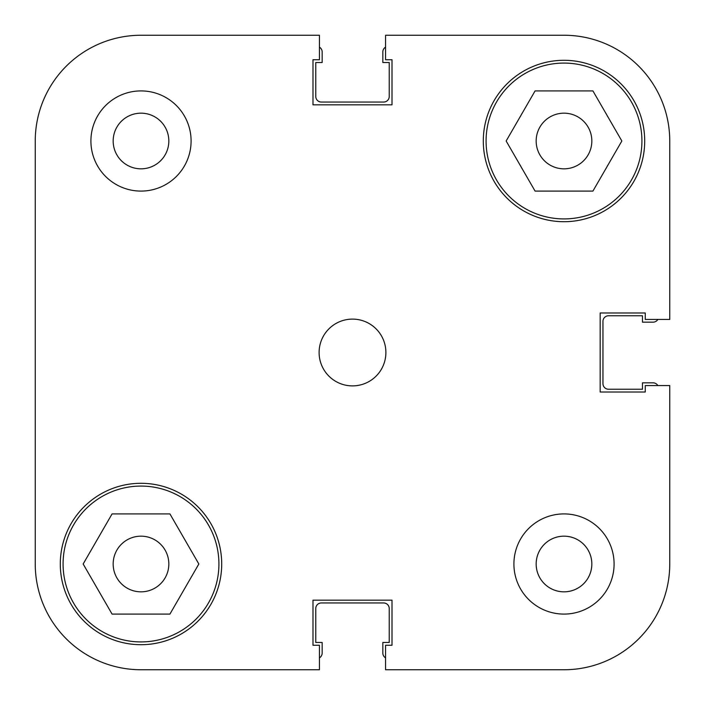 <?xml version="1.0" encoding="UTF-8"?>
<svg xmlns="http://www.w3.org/2000/svg" width="705" height="705" viewBox="0 0 705 705"><rect width="100%" height="100%" fill="white"/><g stroke="black" fill="none" stroke-linecap="round" stroke-linejoin="round"><path stroke-width="1.06" d="M63.08 564A77.92 77.92 0 0 1 141 486.08A77.92 77.92 0 0 1 218.92 564A77.92 77.92 0 0 1 141 641.92A77.92 77.92 0 0 1 63.08 564M486.08 141A77.92 77.92 0 0 1 564 63.08A77.92 77.92 0 0 1 641.92 141A77.92 77.92 0 0 1 564 218.92A77.92 77.92 0 0 1 486.08 141M113.17 141A27.83 27.83 0 0 0 141 168.83A27.83 27.83 0 0 0 168.83 141A27.83 27.83 0 0 0 141 113.17A27.83 27.83 0 0 0 113.17 141M536.17 564A27.83 27.83 0 0 0 564 591.83A27.83 27.83 0 0 0 591.83 564A27.83 27.83 0 0 0 564 536.17A27.83 27.83 0 0 0 536.17 564M513.91 564A50.09 50.09 0 0 0 564 614.09A50.09 50.09 0 0 0 614.09 564A50.09 50.09 0 0 0 564 513.91A50.09 50.09 0 0 0 513.91 564M90.91 141A50.09 50.09 0 0 0 141 191.09A50.09 50.09 0 0 0 191.09 141A50.09 50.09 0 0 0 141 90.91A50.09 50.09 0 0 0 90.91 141M319.109 352.5A33.391 33.391 0 0 0 352.5 385.891A33.391 33.391 0 0 0 385.891 352.5A33.391 33.391 0 0 0 352.5 319.109A33.391 33.391 0 0 0 319.109 352.5M60.295 564A80.705 80.705 0 0 0 141 644.705A80.705 80.705 0 0 0 221.705 564A80.705 80.705 0 0 0 141 483.295A80.705 80.705 0 0 0 60.295 564M483.295 141A80.705 80.705 0 0 0 564 221.705A80.705 80.705 0 0 0 644.705 141A80.705 80.705 0 0 0 564 60.295A80.705 80.705 0 0 0 483.295 141M591.83 141A27.83 27.83 0 0 1 564 168.83A27.83 27.83 0 0 1 536.17 141A27.83 27.83 0 0 1 564 113.17A27.83 27.83 0 0 1 591.83 141M168.83 564A27.83 27.83 0 0 1 141 591.83A27.83 27.83 0 0 1 113.17 564A27.83 27.83 0 0 1 141 536.17A27.83 27.83 0 0 1 168.83 564M319.435 35.25L141 35.25L319.435 35.25L319.435 59.74L312.985 59.74L312.985 104.825L392.015 104.825L392.015 59.74L385.564 59.74L385.564 35.25L564 35.25A105.75 105.75 0 0 1 669.75 141L669.75 319.435L645.26 319.435L645.26 312.985L600.175 312.985L600.175 392.015L645.26 392.015L645.26 385.564L669.75 385.564L669.75 564L669.75 385.564M141 35.25A105.75 105.75 0 0 0 35.25 141L35.25 564A105.75 105.75 0 0 0 141 669.75L319.435 669.75L141 669.75M669.75 564A105.75 105.75 0 0 1 564 669.75L385.564 669.75L385.564 645.26L392.015 645.26L392.015 600.175L312.985 600.175L312.985 645.26L319.435 645.26L319.435 669.75M535.077 191.09L506.155 141L535.077 90.91L592.923 90.91L621.845 141L592.923 191.09L535.077 191.09M169.923 614.09L112.077 614.09L83.155 564L112.077 513.91L169.923 513.91L198.845 564L169.923 614.09M319.435 657.844A5.569 5.569 0 0 0 322.167 653.05L322.167 642.475L315.769 642.475L315.769 608.53A5.569 5.569 0 0 1 321.33 602.96L383.67 602.96A5.569 5.569 0 0 1 389.231 608.53L389.231 642.475L382.833 642.475L382.833 653.05A5.569 5.569 0 0 0 385.564 657.844M657.844 385.564A5.569 5.569 0 0 0 653.05 382.833L642.475 382.833L642.475 389.231L608.53 389.231A5.569 5.569 0 0 1 602.96 383.67L602.96 321.33A5.569 5.569 0 0 1 608.53 315.769L642.475 315.769L642.475 322.167L653.05 322.167A5.569 5.569 0 0 0 657.844 319.435M385.564 47.156A5.569 5.569 0 0 0 382.833 51.95L382.833 62.525L389.231 62.525L389.231 96.47A5.569 5.569 0 0 1 383.67 102.04L321.33 102.04A5.569 5.569 0 0 1 315.769 96.47L315.769 62.525L322.167 62.525L322.167 51.95A5.569 5.569 0 0 0 319.435 47.156M35.25 564L35.25 405.375M35.25 299.625L35.25 141"/></g></svg>
